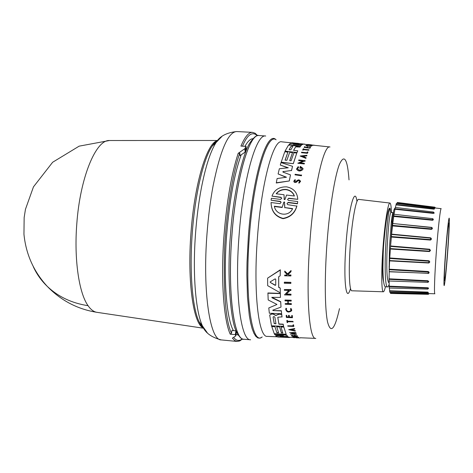 <?xml version="1.0" encoding="UTF-8"?>
<svg xmlns="http://www.w3.org/2000/svg" width="473" height="473" viewBox="0 0 473 473"><rect width="100%" height="100%" fill="white"/><g stroke="black" fill="none" stroke-linecap="round" stroke-linejoin="round"><path stroke-width="0.71" d="M109.86 140.511L109.488 140.511C95.96 139.494 80.02 177.641 76.786 224.042C73.995 259.364 78.985 293.1 88.061 305.688C90.763 309.567 93.666 311.772 96.758 312.298L97.125 312.351M232.397 338.154L235.838 335.848L235.306 334.659L230.227 334.175L231.48 333.246C225.816 321.433 223.487 293.863 224.504 250.536C226.372 208.818 233.579 170.286 239.781 153.157L240.012 155.629L245.144 152.099L246.285 149.982L246.066 146.376L240.911 146.092C244.937 136.756 248.786 132.18 252.464 132.363L236.683 131.547C228.163 131.991 220.276 150.219 213.027 186.244C210.302 200.972 208.303 216.758 207.014 233.597C202.414 291.658 210 340.666 221.246 339.91L236.973 341.429L234.626 340.501L232.397 338.154M238.321 335.221L236.122 334.104M233.443 330.615C226.502 318.914 223.274 278.52 226.644 235.087C229.482 200.576 234.33 173.804 241.2 154.777M284.338 282.18L290.889 282.346L290.848 283.416L284.297 283.244L284.338 282.18M271.857 297.298L280.714 301.703L281.009 307.083L272.738 310.182L273.163 310.59L281.329 310.915L281.612 313.735L269.338 313.227L268.788 307.958L276.723 304.588L268.788 307.958M273.163 310.59L281.364 310.708L281.612 313.735M276.953 304.441L268.191 299.953L267.913 292.976L280.365 293.372L280.459 297.405L271.827 297.357L272.052 297.813L280.672 301.922L281.009 307.083M281.719 336.409L288.512 336.918L289.588 337.521L277.74 337.013L285.716 337.243L276.806 336.664L275.712 335.789L283.481 335.682L274.914 334.783L274.346 333.861L286.762 335.292L287.608 336.398L280.04 336.433L289.588 337.521M277.74 337.013L279.608 336.859M275.712 335.789L281.754 335.505M274.872 333.719L286.798 335.091L287.608 336.398M278.881 314.161L281.731 314.273L282.038 316.845L277.799 317.241L278.904 324.188L283.167 324.377L283.581 326.34L271.484 325.796L269.693 315.03L271.809 314.066L273.205 314.125L275.623 315.467L278.721 314.149L281.695 314.486L282.003 317.052M277.775 317.407L278.94 323.987L283.203 324.176L283.581 326.34M269.693 315.03L271.845 313.859L273.24 313.918L275.658 315.26M279.508 326.719L281.417 332.945L282.819 333.004L280.932 326.778L283.788 326.908L286.159 334.234L274.251 333.69L271.709 326.364L274.896 326.506L276.853 332.738L278.609 332.815L276.67 326.589L279.508 326.719L281.447 332.744L282.73 332.803M276.888 332.537L278.514 332.608M278.709 276.723L278.739 287.188L280.247 288.057L280.3 292.834L267.671 285.657L267.612 278.142L280.276 270.065L280.182 275.818L278.668 276.746L278.698 287.43L280.247 288.057M267.612 278.142L280.323 269.787L280.182 275.818M294.898 335.653L294.295 335.907L293.993 335.162L297.422 335.86L297.552 336.297L297.422 335.86M291.273 335.676L292.119 335.233L292.822 335.422L292.219 335.818L294.916 335.936M292.273 335.777L296.34 336.167M286.484 294.035L291.007 294.182L290.99 295.111L284.48 294.898L288.956 290.434L284.368 290.292L284.356 289.559L290.883 289.754L290.895 290.493L290.044 290.463L286.254 294.259L290.972 294.413L290.99 295.111M284.48 294.898L288.767 290.428M284.356 289.559L290.925 289.511L290.895 290.493M292.456 333.755L296.405 333.938L296.459 334.334L290.227 334.05L294.046 332.891L289.565 332.466L295.82 332.75L291.853 333.932L296.405 333.938M290.227 334.05L293.532 332.868M289.565 332.466L295.856 332.549L295.903 332.974M292.775 329.415L292.964 330.107L295.229 330.603L295.294 331.135L288.678 329.687L294.679 328.528L294.738 329.102L292.692 329.433L292.935 330.308L295.294 331.135M291.208 300.231L291.202 301.088L291.208 300.231L285.042 300.012L285.03 300.869L287.779 300.964L287.921 303.737L285.178 303.636L287.909 303.512M288.193 300.982L288.323 303.53L291.368 303.642L291.368 304.458L285.213 304.234L285.178 303.636M292.284 315.497L292.48 317.72L292.284 315.497L291.746 315.473L291.888 317.282L289.417 317.182L289.234 315.58L288.518 315.337L289.269 315.373L289.446 316.975L291.865 317.076M288.483 315.544L288.666 317.147L286.857 317.07L286.668 315.473L286.153 315.45L286.703 315.266L286.892 316.869L288.642 316.94M296.737 337.58L296.039 337.793L299.74 337.953M298.995 337.923L296.039 337.793M288.199 274.399L288.749 274.961L290.966 275.008L290.907 275.954L284.663 275.818L284.669 275.144L287.081 275.191L287.093 274.464L284.728 271.993L284.746 271.094L287.608 274.104L291.013 270.787L290.99 271.721L288.039 274.547L288.749 274.961M284.669 275.144L287.081 274.925M284.746 271.094L287.655 273.837L291.061 270.509L290.99 271.721M286.218 309.419C287.377 311.725 288.991 312.05 291.061 310.389L291.025 310.601C288.613 312.286 287.028 311.843 286.266 309.271L286.62 308.556L286.094 308.248L286.585 308.768M290.99 308.384L290.475 308.875L290.99 308.384L291.77 310.087M290.954 308.597L291.64 310.767C288.607 312.878 286.608 312.322 285.651 309.1L286.094 308.248M286.815 320.546L287.359 320.369L287.478 321.155L293.024 321.398L293.089 321.8L287.507 321.764L287.643 322.574L287.135 322.556L286.815 320.546L287.324 320.57L287.448 321.362L292.994 321.605L293.053 322.007M287.578 321.764L287.643 322.574M292.958 324.986L293.591 324.809L293.834 326.441L287.815 326.169L287.744 325.82L293.165 326.063L292.958 324.986L293.591 324.809M287.744 325.82L293.124 325.862M292.462 337.166L298.652 337.225M296.707 337.793L300.089 337.964M276.445 315.178L278.845 314.368M289.618 337.332L291.587 337.391M300.544 181.437L298.966 183.246L300.521 181.088L298.971 179.799L297.298 180.325L296.128 181.431L294.555 181.058L295.27 180.373M299.823 181.2L298.859 180.627L297.824 180.716L298.859 180.396L299.823 181.2L298.853 182.401L298.966 183.016M295.643 146.855L293.556 150.361L297.759 150.792L297.074 152.554L285.059 151.112L288.376 145.276L291.096 145.004L294.301 145.767L300.621 145.986L299.959 147.073L295.643 146.855L293.65 150.373M280.968 197.495L281.754 198.329L280.968 197.495L271.975 196.124C274.405 189.797 279.283 186.711 286.614 186.859C293 188.136 296.666 191.731 297.6 197.631L297.765 199.316L288.725 198.199L287.614 199.417M288.731 198.459L297.765 199.316M275.144 278.869L275.718 279.283L275.741 285.018L275.174 285.367L270.32 282.446L270.13 281.914L275.144 278.869M273.087 317.058L273.902 316.538L274.878 317.135L275.96 323.828L274.192 323.609L273.087 317.058L274.228 323.408L275.706 323.839M291.149 146.122L292.893 146.299L290.871 149.799L289.109 149.728L291.149 146.122L289.139 149.781M292.184 146.198L291.155 146.323M276.185 193.782C278.621 190.625 281.943 189.176 286.165 189.442C290.333 190.193 293.077 192.381 294.395 196.005L286.532 195.047L284.941 199.547L284.214 199.565L284.013 194.74L276.185 193.782M294.301 195.993C292.941 192.505 290.227 190.406 286.171 189.685C282.085 189.413 278.816 190.785 276.368 193.806M283.8 202.243L284.232 201.876L284.545 202.219L284.781 207.57L292.639 208.599C288.767 217.456 275.576 215.126 274.358 206.21L282.192 207.233L283.8 202.243L284.238 202.142M385.418 286.762C384.661 290.032 383.981 291.705 383.39 291.782C381.427 292.521 381.185 271.348 383.047 246.941C384.809 222.677 388.144 202.042 389.965 203.053C390.757 203.349 391.254 206.494 391.449 212.495M389.155 282.895L388.93 282.878C386.89 280.737 386.299 268.877 387.151 247.29C388.357 225.905 389.598 214.293 390.869 212.454L393.104 212.602C392.631 212.69 392.016 216.019 391.266 222.594L389.45 247.462L389.143 270.645M389.178 271.626L389.202 272.164M383.644 281.938L383.177 279.549C382.746 277.178 382.562 272.886 382.633 266.677L383.491 247.001C385.483 223.132 387.505 210.195 389.569 208.203L390.036 208.238L388.907 211.762C387.848 217.361 386.382 231.332 385.649 247.16C384.608 267.7 385.253 287.549 387.476 286.934C387.895 287.099 388.445 286.295 389.131 284.527M387.476 286.934L385.306 286.756C383.834 286.124 383.041 279.803 382.923 267.795L383.254 250.323M390.651 211.975L390.036 208.238M389.983 254.716L392.359 220.004L393.82 210.213L394.517 208.534L395.061 208.569M390.367 248.585L390.592 245.972L429.673 249.23L430.495 250.465L429.496 251.571L429.525 251.151L390.367 248.585L389.734 258.447L428.84 261.232L428.751 262.686L389.622 260.564L389.238 269.711L428.231 272.028L428.449 273.252L389.208 271.786L389.078 279.342L427.858 281.24L428.213 282.144L427.829 282.275M428.869 260.753C430.063 261.587 430.016 262.344 428.733 263.012L428.869 260.753L389.787 257.956M389.285 269.178L428.26 271.52C429.466 272.265 429.431 272.933 428.166 273.53M389.113 278.81L427.882 280.737L428.763 281.571L427.894 282.351M389.238 288.027L389.119 281.003M389.273 286.171L427.763 287.755L428.633 288.158L427.728 289.109L427.752 288.205L428.166 288.82M389.758 290.777L427.905 292.107L427.899 293.177L389.752 292.255L389.403 288.033M427.905 292.107L428.325 292.633M390.515 292.379L428.29 293.567L428.307 294.324L390.544 293.455L390.308 292.267M428.29 293.567L434.87 293.774M445.761 251.666C447.121 234.141 448.126 224.598 448.788 223.037C449.202 224.959 448.788 234.632 447.547 252.05C446.21 269.332 445.199 278.881 444.514 280.684C444.094 279.005 444.508 269.332 445.761 251.666M88.061 305.688C71.778 303.175 58.185 296.748 47.288 286.401C33.725 271.662 25.944 254.267 23.952 234.218L24.153 217.55L25.453 209.308L33.465 186.859L52.633 162.269L79.151 146.151L109.488 140.511L217.539 140.487M230.227 334.175C223.552 319.724 220.672 278.562 224.048 234.856C226.804 200.883 231.522 173.709 238.191 153.335L244.837 148.705L246.066 146.376M238.191 153.335L239.781 153.157M235.306 334.659L235.938 330.852L231.947 330.473L231.48 333.246M244.973 146.317C247.722 141.362 250.359 138.826 252.878 138.701M235.861 335.907L236.405 331.904L235.938 330.852M301.555 175.193L301.437 175.761L295.004 174.827L295.128 174.265L301.555 175.193M307.929 152.182L307.45 153.305L301.484 152.69L301.603 152.194L306.977 152.749L307.338 151.916L307.929 152.182M308.975 149.799L308.857 150.231L303.43 149.669L302.679 150.095L303.276 148.776L303.778 148.824L303.548 149.243L308.975 149.799L303.43 149.669M303.778 148.824L303.654 149.255M311.831 145.867L311.831 145.956C310.436 146.5 308.455 146.388 305.895 145.613L305.895 145.406C308.455 146.181 310.43 146.293 311.825 145.749L311.222 145.708C310.111 146.139 308.538 146.045 306.504 145.436L307.219 145.193L306.581 145.495M298.966 183.246L298.853 182.401M297.83 180.94L296.169 182.371L294.88 182.501L294.07 181.993L293.792 181.177L295.111 179.533L295.264 180.142M307.621 146.979L306.894 146.902L306.492 147.464L304.736 147.28L305.144 146.719L304.647 146.671L304.127 147.393L310.034 148.203L310.536 147.28L310.01 147.221L309.614 147.783L307.214 147.541L307.621 146.979L307.349 147.552M305.144 146.719L304.872 147.298M307.775 144.596L313.061 145.211M310.696 144.904L312.949 145.406L307.131 144.791L310.353 144.708L307.769 144.431M306.072 157.716L305.925 158.372L300.119 156.019L306.924 155.268L306.782 155.67L304.452 155.924L304.086 156.983L306.072 157.716L305.925 158.165L300.119 156.019M306.924 155.268L306.782 155.877L304.458 156.131L304.151 157.006M302.738 161.003L298.688 160.578L298.806 159.975L305.15 160.643L305.032 161.246L304.204 161.157L300.16 162.854M304.204 161.157L299.77 162.813L304.381 163.303L304.263 163.948L297.901 163.268L303.146 160.838L298.682 160.365M302.838 169.511L303.039 168.459L302.838 169.511C300.396 171.61 298.286 171.48 296.512 169.121L298.161 166.614L298.652 167.407L297.541 168.4M300.757 167.359L302.011 168.5L300.757 167.359L300.515 168.341L299.876 168.27L300.302 166.366L303.039 168.459M285.118 160.158L287.927 152.129L285.053 160.146L286.833 160.335L289.695 152.312L292.521 152.608L289.76 160.649M292.521 152.608L289.689 160.637L291.12 160.79L293.934 152.749L296.778 153.045L293.313 163.664L281.139 162.369L284.758 151.803L287.927 152.129M300.621 145.986L299.959 147.073M283.067 171.421L282.913 172.077L290.499 174.886L289.293 180.97L276.273 183.01L277.113 178.552L286.472 177.221L278.112 173.946L279.348 168.749L288.276 167.773L280.306 165.083L281.015 162.57L292.539 166.319L291.504 170.469L283.073 171.64L291.504 170.469M286.059 177.28L278.112 173.946M287.797 167.826L280.306 165.083M292.539 166.319L291.51 170.688M297.529 143.727L292.018 142.751L303.382 144.023L302.336 144.649L294.638 144.371M302.336 144.649L293.337 144.188L301.484 145.081L300.816 145.974L288.997 144.756L290.292 143.408L299.19 143.78L292.018 142.751M297.44 203.816L297.712 201.551L297.44 203.816L288.122 202.639L287.028 203.579M297.44 203.55L288.122 202.367L287.01 203.78L287.803 204.679L296.873 206.116C294.904 213.163 290.298 217.355 283.049 218.692C276.031 216.746 272.093 212.2 271.23 205.057L271.023 202.527L280.028 203.68L281.139 202.255L280.353 201.386L271.094 200.215L271.384 198.258L280.637 199.417L281.754 198.069M281.139 202.255L280.359 201.652L271.094 200.215M293.556 325.016L293.834 326.441M290.475 308.875L291.025 310.601M285.651 309.1L286.059 308.461M290.966 275.008L290.907 275.954M288.707 275.227L290.919 275.274M294.466 337.468L294.797 337.716M293.656 337.675L294.431 337.681M286.153 315.45L286.396 317.466L292.48 317.72M291.711 315.68L292.249 315.704M291.368 303.642L291.368 304.458M288.323 303.53L291.333 303.861M291.202 301.088L288.146 300.982L288.282 303.749M285 300.237L291.173 300.456M294.679 328.528L294.738 329.102M288.678 329.687L294.649 328.729M293.958 335.369L297.393 336.061M292.119 335.233L292.793 335.629M297.552 336.297L297.517 336.356C294.72 336.806 292.639 336.593 291.267 335.718L292.089 335.434M280.205 288.294L280.3 292.834M276.634 326.79L279.478 326.914M274.896 326.506L276.853 332.738M271.673 326.565L274.86 326.707M283.788 326.908L286.159 334.234M280.897 326.979L283.759 327.109M276.409 315.379L275.623 315.467M280.365 293.372L280.459 297.405M267.872 293.207L280.323 293.609M290.889 282.346L290.848 283.416M284.297 282.428L290.848 282.6M301.437 175.761L295.004 174.827M301.549 174.975L301.431 175.536M307.45 153.305L301.478 152.483M307.929 151.975L307.45 153.098M303.181 150.148L302.679 149.894M303.424 149.468L303.175 149.947M305.895 145.406L307.219 145.193M297.824 180.716L295.672 182.3L294.419 182.07L293.792 181.177M310.034 148.203L304.127 147.393M310.536 147.28L310.028 147.996M312.949 145.406L307.131 144.578M313.569 145.264L310.696 144.744M305.032 161.246L304.204 160.95M305.15 160.643L305.032 161.033M304.263 163.948L297.895 163.061M304.381 163.303L304.263 163.735M314.586 145.335L313.682 145.105M300.515 168.341L299.87 168.057M300.757 167.146L300.515 168.122M302.011 168.287C300.958 170.446 299.45 170.611 297.499 168.79L298.646 167.194M302.838 169.299C300.39 171.392 298.28 171.261 296.512 168.902M293.313 163.664L281.133 162.156M296.778 153.045L293.313 163.457M297.074 152.554L285.059 151.112M297.759 150.792L297.068 152.353M295.643 146.648L296.63 146.731M299.959 146.867L296.624 146.524M289.293 180.97L276.267 182.773M290.499 174.886L289.293 180.739M303.382 144.023L302.33 144.442M304.228 144.23L297.02 143.242M304.884 144.3L304.222 144.011M300.816 145.974L288.997 144.549M301.484 145.081L300.81 145.767M287.608 199.535L288.406 200.386L297.712 201.551M287.608 199.529L288.725 198.199M280.962 197.235L271.975 196.124M296.867 205.838C294.892 212.874 290.286 217.054 283.043 218.384C276.031 216.445 272.087 211.91 271.224 204.779L271.023 202.527M290.517 329.77L292.349 329.486L292.551 330.225L290.517 329.77M301.963 156.208L304.062 155.972L303.749 156.859L301.963 156.208M291.061 329.687L292.491 330.006M270.32 282.446L275.215 285.124L275.741 284.965M303.985 156.185L302.395 156.362M284.22 199.612L284.273 197.548M292.48 208.859L284.781 207.57M284.498 204.537L284.787 207.854M282.192 207.233L283.806 202.509M282.198 207.511L274.665 206.53M395.404 207.458L396.362 203.431L434.214 208.15L434.066 209.196L396.149 204.886M397.024 203.52L397.314 202.462L434.782 207.168L434.699 207.641L397.184 203.219M427.882 280.737L427.817 282.351L389.031 281.003L389.078 279.342M428.26 271.52L428.166 273.335L389.161 271.626L389.238 269.711M389.622 260.564L389.734 258.447M390.592 245.972L391.567 234.454L430.572 238.138L430.448 239.586L391.366 236.559M392.791 223.498L431.595 227.377C432.76 228.152 432.694 228.814 431.394 229.364L431.441 228.861L392.537 225.39L391.567 234.454M392.537 225.39L392.744 223.487L431.565 227.578L431.441 228.861L431.565 227.56L431.837 227.69M392.815 223.351L393.997 214.269L432.553 218.662L432.428 219.762L393.796 215.913M394.092 214.281L395.233 207.44L433.457 212.046L433.345 212.939L395.05 208.788M434.545 208.753L434.066 209.196M433.842 212.401L434.208 213.122L433.286 213.388L433.842 212.407L433.451 212.247M432.671 218.692L433.374 219.271L433.02 220.134L432.375 220.258L432.913 218.928L432.553 218.745M430.601 237.818C431.778 238.67 431.713 239.421 430.406 240.065L430.601 237.818L391.626 234.141M434.214 208.15L434.604 208.575L434.119 208.824L396.203 204.478M434.652 207.907L435.172 207.665L435.391 207.996M390.521 292.686L428.769 293.899L429.07 293.591M389.752 291.191L427.899 292.485L428.349 292.811L427.899 293.177M427.763 287.755L427.752 288.205L389.255 286.656M429.673 249.23L429.525 251.151L429.638 249.643L390.532 246.392M389.161 271.626L428.171 273.323M96.782 312.304C77.507 309.2 61.011 300.568 47.288 286.401C41.334 280.643 36.669 274.068 33.299 266.695M207.162 332.59L202.509 326.051C195.597 311.713 192.446 273.288 195.591 232.781C196.803 216.865 198.731 201.936 201.374 188C205.613 166.36 210.526 151.194 216.108 142.497L221.677 136.715M242.3 338.845C239.119 341.394 236.275 340.915 233.768 337.409M250.613 339.78C240.787 340.938 234.543 292.976 239.025 235.986C243.069 179.32 256.224 133.457 265.714 136.011M262.243 336.959L260.02 338.165L257.862 337.976L255.804 336.333L253.889 333.234L252.139 328.676L250.595 322.692L249.283 315.349L247.462 296.943L246.853 274.535L247.024 262.267L248.343 236.683C252.647 176.074 266.949 129.98 275.954 139.695M315.81 338.402C309.082 340.158 305.777 295.069 309.945 241.271C313.8 187.787 323.638 144.3 329.994 146.985M339.49 308.633C334.789 329.45 330.834 333.979 327.612 322.225C324.809 309.484 324.472 277.107 327.05 242.59C329.616 208.215 334.713 176.571 339.336 164.574C344.226 153.613 347.46 158.721 349.027 179.911M447.689 252.085C446.991 261.965 445.063 284.007 444.171 285.609C443.408 285.278 444.774 262.213 445.601 251.63C446.346 241.023 448.398 218.118 449.179 218.124C449.811 220.051 448.457 242.211 447.689 252.085M434.888 293.774C433.972 294.508 434.652 274.269 436.408 250.903C438.116 227.684 440.398 207.824 441.197 208.676M243.95 339.253L243.897 339.253C233.845 340.075 227.395 292.19 231.865 235.453C235.891 179.048 249.236 133.285 258.991 135.538L259.044 135.544M203.491 328.008C193.463 324.703 187.119 281.589 191.009 232.468C194.492 183.642 207.032 142.509 217.367 140.706M203.762 328.161L199.062 321.693C192.369 307.858 189.306 271.171 192.304 232.556C195.095 194.249 203.467 158.904 212.064 146.299L217.663 140.593M244.038 339.265C233.934 340.4 227.407 292.432 231.9 235.453C235.938 178.806 249.366 132.978 259.133 135.55L258.991 135.538C257.016 134.645 254.007 137.046 249.969 142.734C243.004 152.915 233.195 193.492 230.416 235.353C226.75 277.828 230.883 320.942 236.074 330.911C239.279 337.119 241.886 339.898 243.897 339.253L250.524 339.768M276.102 139.777C267.162 132.428 253.522 178.055 249.342 236.76C244.724 295.424 251.376 343.138 261.285 337.645M277.769 336.817L267.405 336.386C258.565 338.1 253.173 292.137 257.466 237.375C261.362 182.927 273.382 138.885 281.819 141.835L292.018 142.929M350.517 288.447C346.094 304.529 343.197 280.046 345.994 244.174C348.536 208.475 354.963 185.049 356.961 201.504M383.337 291.776L351.924 290.789C349.269 291.545 348.424 269.687 350.357 244.511C352.172 219.484 356.199 198.276 358.7 199.393L389.912 203.047M429.496 251.571L390.361 249.011M428.733 263.012L389.634 260.889M242.478 146.181C247.355 134.616 252.31 131.122 257.353 135.71M245.144 152.099L244.837 148.705M245.67 151.52L245.363 148.126M236.405 331.904L235.838 335.848M433.286 213.388L395.002 209.267M432.375 220.258L393.755 216.439M431.394 229.364L392.507 225.923M430.406 240.065L391.348 237.056M217.533 140.741C215.93 141.315 214.103 143.165 212.064 146.299L216.108 142.497C219.655 136.301 226.514 132.647 236.683 131.547M236.973 341.429L239.793 340.927L242.572 338.952M96.758 312.298L203.621 328.244M221.246 339.91C211.348 337.32 205.099 332.702 202.509 326.051L199.062 321.693C200.623 325.093 202.154 327.192 203.656 327.996M315.639 338.39L300.13 337.746M295.903 337.574L294.921 337.533M293.692 337.48L289.624 337.308M257.637 135.645L255.184 133.28L252.464 132.363M265.625 136.005L259.133 135.55M329.823 146.961L313.682 145.241M307.214 144.549L303.382 144.141M382.633 266.677L382.923 267.789M391.266 222.594L392.359 220.004M389.066 266.766L389.332 267.801M441.173 208.67L405.538 204.502M435.172 207.612L434.782 207.168M428.757 293.946L428.307 294.324M389.232 288.027L427.728 289.109M392.744 223.493L431.565 227.56"/></g></svg>
